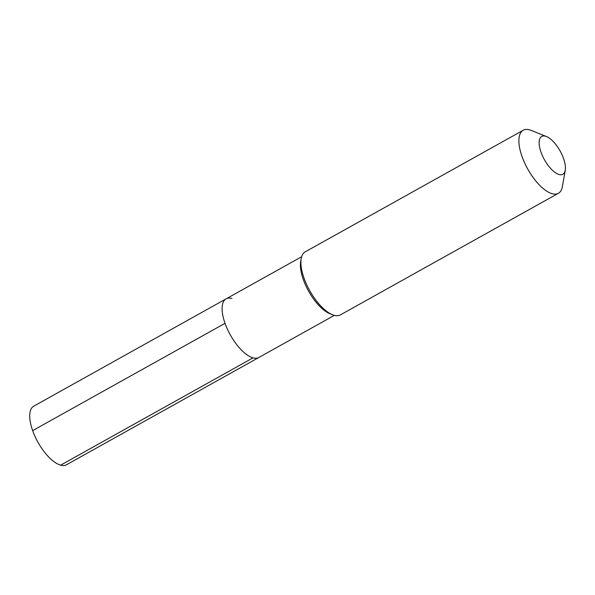 <?xml version="1.0" encoding="UTF-8"?>
<svg xmlns="http://www.w3.org/2000/svg" width="595" height="595" viewBox="0 0 595 595"><rect width="100%" height="100%" fill="white"/><g stroke="black" fill="none" stroke-linecap="round" stroke-linejoin="round"><path stroke-width="0.89" d="M334.353 315.357L258.84 357.483A33.565 13.923 60.8 0 1 253.001 357.863A33.565 13.923 -119.2 0 1 227.394 329.147A33.565 13.923 -119.2 0 1 226.137 298.846A33.565 13.923 -119.2 0 0 227.394 329.147A33.565 13.923 -119.2 0 0 253.001 357.863L60.616 465.171L253.001 357.863A33.565 13.923 60.8 0 0 258.84 357.483L66.454 464.792A33.565 13.923 60.8 0 1 60.616 465.171A33.565 13.923 -119.2 0 1 35.016 436.455A33.565 13.923 -119.2 0 1 33.751 406.154L226.137 298.846A33.565 13.923 -119.2 0 1 231.968 298.467M523.228 130.238A36.094 14.972 -119.2 0 0 524.582 162.822A36.094 14.972 -119.2 0 0 552.115 193.695A36.094 14.972 60.8 0 0 558.393 193.286L340.385 314.889A36.094 14.972 60.8 0 1 334.115 315.298A36.094 14.972 -119.2 0 1 332.501 314.748L329.808 313.669A33.565 13.923 -119.2 0 1 308.641 291.267A33.565 13.923 -119.2 0 1 300.698 261.48L301.196 258.624A36.094 14.972 -119.2 0 1 305.22 251.841L523.228 130.238A36.094 14.972 -119.2 0 1 529.505 129.829A36.094 14.972 60.8 0 1 531.119 130.379L546.47 136.53A21.658 8.985 60.8 0 0 545.503 136.203A21.658 8.985 -119.2 0 0 541.026 152.231A21.658 8.985 -119.2 0 0 559.069 174.521A21.658 8.985 60.8 0 0 565.25 170.2A21.658 8.985 60.8 0 0 560.126 150.989A21.658 8.985 60.8 0 0 546.47 136.53M332.501 314.748A36.094 14.972 -119.2 0 1 309.735 290.658A36.094 14.972 -119.2 0 1 301.196 258.624M558.393 193.286A36.094 14.972 60.8 0 0 562.416 186.495L565.25 170.2M32.651 430.624L225.036 323.316M301.65 256.728L226.137 298.846"/></g></svg>
